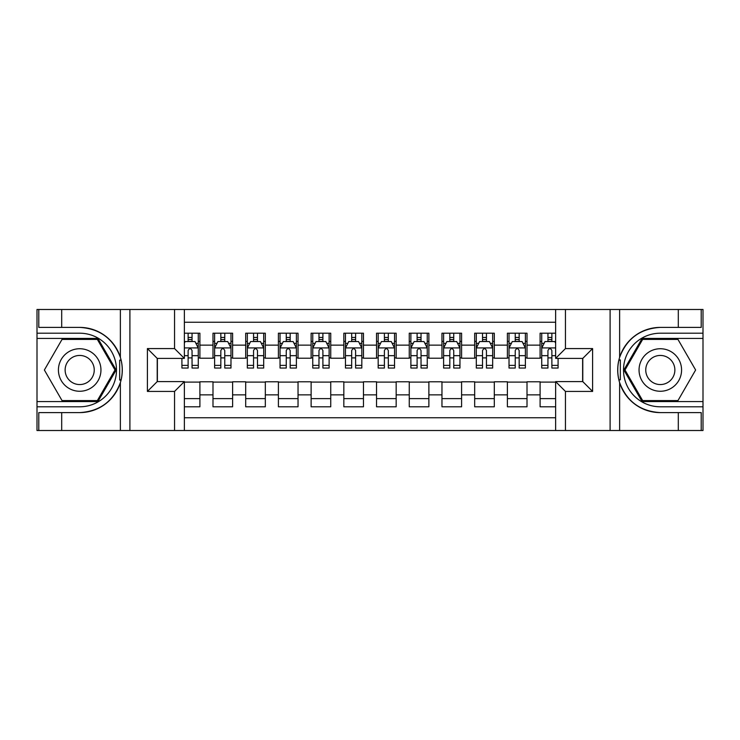 <?xml version="1.0" encoding="UTF-8"?>
<svg xmlns="http://www.w3.org/2000/svg" width="740" height="740" viewBox="0 0 740 740"><rect width="100%" height="100%" fill="white"/><g stroke="black" fill="none" stroke-linecap="round" stroke-linejoin="round"><path stroke-width="1.11" d="M184.362 430.514L555.638 430.514L555.638 381.609L582.787 381.609L582.787 358.391L555.638 358.391L555.638 309.486L184.362 309.486L184.362 358.391L157.213 358.391L157.213 381.609L184.362 381.609L184.362 430.514L61.698 430.514L61.698 412.606L79.689 412.606A42.606 42.606 0 0 0 120.37 382.654C122.868 374.227 122.868 365.791 120.37 357.346A42.606 42.606 0 0 0 79.689 327.394L61.698 327.394L61.698 309.486L37 309.486L37 401.57L97.911 401.57L116.134 370L97.911 338.43L37 338.43M555.638 333.204L540.098 333.204L540.098 345.136L527.01 345.136L527.01 358.225L540.098 358.225L540.098 345.136M527.01 345.136L527.01 333.204L507.39 333.204L507.39 345.136L494.302 345.136L494.302 358.225L507.39 358.225L507.39 345.136M494.302 345.136L494.302 333.204L474.673 333.204L474.673 345.136L461.594 345.136L461.594 358.225L474.673 358.225L474.673 345.136M461.594 345.136L461.594 333.204L441.965 333.204L441.965 345.136L428.876 345.136L428.876 358.225L441.965 358.225L441.965 345.136M428.876 345.136L428.876 333.204L409.257 333.204L409.257 345.136L396.168 345.136L396.168 358.225L409.257 358.225L409.257 345.136M396.168 345.136L396.168 333.204L376.54 333.204L376.54 345.136L363.46 345.136L363.46 358.225L376.54 358.225L376.54 345.136M363.46 345.136L363.46 333.204L343.832 333.204L343.832 345.136L330.743 345.136L330.743 358.225L343.832 358.225L343.832 345.136M330.743 345.136L330.743 333.204L311.124 333.204L311.124 345.136L298.035 345.136L298.035 358.225L311.124 358.225L311.124 345.136M298.035 345.136L298.035 333.204L278.407 333.204L278.407 345.136L265.327 345.136L265.327 358.225L278.407 358.225L278.407 345.136M265.327 345.136L265.327 333.204L245.699 333.204L245.699 345.136L232.61 345.136L232.61 358.225L245.699 358.225L245.699 345.136M232.61 345.136L232.61 333.204L212.99 333.204L212.99 358.225L199.902 358.225L199.902 333.204L184.362 333.204M184.362 406.796L199.902 406.796L199.902 381.775L212.99 381.775L212.99 406.796L232.61 406.796L232.61 381.775L245.699 381.775L245.699 394.864L232.61 394.864M245.699 394.864L245.699 406.796L265.327 406.796L265.327 381.775L278.407 381.775L278.407 394.864L265.327 394.864M278.407 394.864L278.407 406.796L298.035 406.796L298.035 381.775L311.124 381.775L311.124 394.864L298.035 394.864M311.124 394.864L311.124 406.796L330.743 406.796L330.743 381.775L343.832 381.775L343.832 394.864L330.743 394.864M343.832 394.864L343.832 406.796L363.46 406.796L363.46 381.775L376.54 381.775L376.54 394.864L363.46 394.864M376.54 394.864L376.54 406.796L396.168 406.796L396.168 381.775L409.257 381.775L409.257 394.864L396.168 394.864M409.257 394.864L409.257 406.796L428.876 406.796L428.876 381.775L441.965 381.775L441.965 394.864L428.876 394.864M441.965 394.864L441.965 406.796L461.594 406.796L461.594 381.775L474.673 381.775L474.673 394.864L461.594 394.864M474.673 394.864L474.673 406.796L494.302 406.796L494.302 381.775L507.39 381.775L507.39 394.864L494.302 394.864M507.39 394.864L507.39 406.796L527.01 406.796L527.01 381.775L540.098 381.775L540.098 394.864L527.01 394.864M555.638 322.242L184.362 322.242M184.362 417.758L555.638 417.758M540.098 394.864L540.098 406.796L555.638 406.796M157.38 358.391L157.38 381.609M582.62 381.609L582.62 358.391M188.126 341.381L192.049 341.381M198.265 341.381L199.902 341.381M188.126 357.901L192.049 357.901M198.265 357.901L199.902 357.901M184.362 382.099L199.902 382.099M184.362 398.62L199.902 398.62M212.99 357.901L214.619 357.901M220.835 357.901L224.766 357.901M230.982 357.901L232.61 357.901M212.99 341.381L214.619 341.381M220.835 341.381L224.766 341.381M230.982 341.381L232.61 341.381M212.99 382.099L232.61 382.099M212.99 398.62L232.61 398.62M245.699 382.099L265.327 382.099M245.699 398.62L265.327 398.62M245.699 341.381L247.336 341.381M253.552 341.381L257.474 341.381M263.69 341.381L265.327 341.381M245.699 357.901L247.336 357.901M253.552 357.901L257.474 357.901M263.69 357.901L265.327 357.901M278.407 382.099L298.035 382.099M278.407 398.62L298.035 398.62M278.407 341.381L280.044 341.381M286.26 341.381L290.182 341.381M296.398 341.381L298.035 341.381M278.407 357.901L280.044 357.901M286.26 357.901L290.182 357.901M296.398 357.901L298.035 357.901M311.124 382.099L330.743 382.099M311.124 398.62L330.743 398.62M311.124 341.381L312.752 341.381M318.968 341.381L322.899 341.381M329.115 341.381L330.743 341.381M311.124 357.901L312.752 357.901M318.968 357.901L322.899 357.901M329.115 357.901L330.743 357.901M343.832 382.099L363.46 382.099M343.832 398.62L363.46 398.62M343.832 341.381L345.469 341.381M351.685 341.381L355.607 341.381M361.823 341.381L363.46 341.381M343.832 357.901L345.469 357.901M351.685 357.901L355.607 357.901M361.823 357.901L363.46 357.901M376.54 382.099L396.168 382.099M376.54 398.62L396.168 398.62M376.54 341.381L378.177 341.381M384.393 341.381L388.315 341.381M394.531 341.381L396.168 341.381M376.54 357.901L378.177 357.901M384.393 357.901L388.315 357.901M394.531 357.901L396.168 357.901M409.257 382.099L428.876 382.099M409.257 398.62L428.876 398.62M409.257 341.381L410.885 341.381M417.101 341.381L421.032 341.381M427.248 341.381L428.876 341.381M409.257 357.901L410.885 357.901M417.101 357.901L421.032 357.901M427.248 357.901L428.876 357.901M441.965 382.099L461.594 382.099M441.965 398.62L461.594 398.62M441.965 341.381L443.602 341.381M449.818 341.381L453.74 341.381M459.956 341.381L461.594 341.381M441.965 357.901L443.602 357.901M449.818 357.901L453.74 357.901M459.956 357.901L461.594 357.901M474.673 382.099L494.302 382.099M474.673 398.62L494.302 398.62M474.673 341.381L476.31 341.381M482.526 341.381L486.448 341.381M492.664 341.381L494.302 341.381M474.673 357.901L476.31 357.901M482.526 357.901L486.448 357.901M492.664 357.901L494.302 357.901M507.39 382.099L527.01 382.099M507.39 398.62L527.01 398.62M507.39 341.381L509.018 341.381M515.234 341.381L519.166 341.381M525.382 341.381L527.01 341.381M507.39 357.901L509.018 357.901M515.234 357.901L519.166 357.901M525.382 357.901L527.01 357.901M540.098 382.099L555.638 382.099M540.098 398.62L555.638 398.62M540.098 341.381L541.736 341.381M547.952 341.381L551.874 341.381M540.098 357.901L541.736 357.901M547.952 357.901L551.874 357.901M192.049 337.449L188.126 337.449M181.911 365.375L181.911 368.039L188.126 368.039L188.126 365.375L181.911 365.375L181.911 358.391M195.897 343.341L198.265 343.341L198.265 368.039L192.049 368.039L192.049 350.538C190.744 348.013 189.44 348.013 188.126 350.538L188.126 365.375M198.265 343.341L198.265 333.204M198.265 348.087L194.999 341.538L185.185 341.538L184.362 343.175M188.126 341.538L188.126 333.204M192.049 333.204L192.049 341.538M90.317 351.583A21.266 21.266 0 0 0 61.272 359.372A21.266 21.266 0 0 0 69.061 388.417A21.266 21.266 0 0 0 98.106 380.628A21.266 21.266 0 0 0 90.317 351.583M86.969 357.392A14.56 14.56 0 0 0 67.081 362.72A14.56 14.56 0 0 0 72.409 382.608A14.56 14.56 0 0 0 92.297 377.28A14.56 14.56 0 0 0 86.969 357.392M97.347 400.581L62.031 400.581L44.372 370L62.031 339.42L97.347 339.42L115.005 370L97.347 400.581M670.94 351.583A21.266 21.266 0 0 0 641.895 359.372A21.266 21.266 0 0 0 649.683 388.417A21.266 21.266 0 0 0 678.728 380.628A21.266 21.266 0 0 0 670.94 351.583M667.591 357.392A14.56 14.56 0 0 0 647.704 362.72A14.56 14.56 0 0 0 653.032 382.608A14.56 14.56 0 0 0 672.919 377.28A14.56 14.56 0 0 0 667.591 357.392M677.97 400.581L642.653 400.581L624.995 370L642.653 339.42L677.97 339.42L695.628 370L677.97 400.581M119.677 379.824L121.147 379.824A42.606 42.606 0 0 0 121.147 360.195L119.677 360.195L119.677 380.073L121.083 380.073M61.698 309.486L120.37 309.486L120.37 357.346C113.266 338.587 99.706 328.606 79.689 327.394M79.689 412.606C99.706 411.394 113.266 401.413 120.37 382.654L120.37 430.514M174.547 430.514L174.547 391.423L147.399 391.423L147.399 348.577L174.547 348.577L174.547 309.486L129.898 309.486L129.898 430.514M61.698 430.514L37 430.514L37 401.57M37 406.796L79.689 406.796A36.797 36.797 0 0 0 116.485 370A36.797 36.797 0 0 0 79.689 333.204L37 333.204M120.37 309.486L129.898 309.486M174.547 309.486L184.362 309.486M61.698 412.606L38.794 412.606L38.794 430.514M61.698 327.394L38.794 327.394L38.794 309.486M174.547 391.423L184.362 381.609M147.399 391.423L157.213 381.609M147.399 348.577L157.213 358.391M174.547 348.577L184.362 358.391M119.677 360.195L121.092 359.945M122.137 373.654L122.267 368.502M121.85 363.849L121.619 362.461M620.324 360.177L618.853 360.177A42.606 42.606 0 0 0 618.853 379.805L620.324 379.805L620.324 359.927L618.918 359.927A42.606 42.606 0 0 1 660.311 327.394C640.294 328.606 626.734 338.587 619.63 357.346C617.132 365.773 617.132 374.209 619.63 382.654C626.734 401.413 640.294 411.394 660.311 412.606L678.303 412.606L678.303 430.514L703 430.514L703 338.43L642.089 338.43L623.866 370L642.089 401.57L703 401.57M620.324 379.805L618.908 380.055A42.606 42.606 0 0 0 660.311 412.606M555.638 309.486L678.303 309.486L678.303 327.394L660.311 327.394M565.452 309.486L565.452 348.577L592.601 348.577L592.601 391.423L565.452 391.423L565.452 430.514L610.102 430.514L610.102 309.486M619.63 382.654L619.63 430.514L678.303 430.514M678.303 309.486L703 309.486L703 338.43M703 333.204L660.311 333.204A36.797 36.797 0 0 0 623.515 370A36.797 36.797 0 0 0 660.311 406.796L703 406.796M619.63 430.514L610.102 430.514M565.452 430.514L555.638 430.514M678.303 327.394L701.206 327.394L701.206 309.486M678.303 412.606L701.206 412.606L701.206 430.514M565.452 348.577L555.638 358.391M592.601 348.577L582.787 358.391M592.601 391.423L582.787 381.609M565.452 391.423L555.638 381.609M617.863 366.346L617.734 371.499M618.15 376.151L618.381 377.539M224.766 337.449L220.835 337.449M230.982 365.375L224.766 365.375L224.766 368.039L230.982 368.039L230.982 348.087L227.707 341.538L217.893 341.538L214.619 348.087L214.619 368.039L220.835 368.039L220.835 365.375L214.619 365.375M214.619 348.087L214.619 333.204M230.982 348.087L230.982 333.204M220.835 341.538L220.835 333.204M224.766 333.204L224.766 341.538M224.766 365.375L224.766 350.538C223.452 348.013 222.148 348.013 220.835 350.538L220.835 365.375M257.474 337.449L253.552 337.449M263.69 365.375L257.474 365.375L257.474 368.039L263.69 368.039L263.69 348.087L260.415 341.538L250.601 341.538L247.336 348.087L247.336 368.039L253.552 368.039L253.552 365.375L247.336 365.375M247.336 348.087L247.336 333.204M263.69 348.087L263.69 333.204M253.552 341.538L253.552 333.204M257.474 333.204L257.474 341.538M257.474 365.375L257.474 350.538C256.17 348.013 254.856 348.013 253.552 350.538L253.552 365.375M290.182 337.449L286.26 337.449M296.398 365.375L290.182 365.375L290.182 368.039L296.398 368.039L296.398 348.087L293.132 341.538L283.318 341.538L280.044 348.087L280.044 368.039L286.26 368.039L286.26 365.375L280.044 365.375M280.044 348.087L280.044 333.204M296.398 348.087L296.398 333.204M286.26 341.538L286.26 333.204M290.182 333.204L290.182 341.538M290.182 365.375L290.182 350.538C288.877 348.013 287.573 348.013 286.26 350.538L286.26 365.375M322.899 337.449L318.968 337.449M329.115 365.375L322.899 365.375L322.899 368.039L329.115 368.039L329.115 348.087L325.841 341.538L316.026 341.538L312.752 348.087L312.752 368.039L318.968 368.039L318.968 365.375L312.752 365.375M312.752 348.087L312.752 333.204M329.115 348.087L329.115 333.204M318.968 341.538L318.968 333.204M322.899 333.204L322.899 341.538M322.899 365.375L322.899 350.538C321.586 348.013 320.281 348.013 318.968 350.538L318.968 365.375M355.607 337.449L351.685 337.449M361.823 365.375L355.607 365.375L355.607 368.039L361.823 368.039L361.823 348.087L358.549 341.538L348.734 341.538L345.469 348.087L345.469 368.039L351.685 368.039L351.685 365.375L345.469 365.375M345.469 348.087L345.469 333.204M361.823 348.087L361.823 333.204M351.685 341.538L351.685 333.204M355.607 333.204L355.607 341.538M355.607 365.375L355.607 350.538C354.303 348.013 352.989 348.013 351.685 350.538L351.685 365.375M388.315 337.449L384.393 337.449M394.531 365.375L388.315 365.375L388.315 368.039L394.531 368.039L394.531 348.087L391.266 341.538L381.452 341.538L378.177 348.087L378.177 368.039L384.393 368.039L384.393 365.375L378.177 365.375M378.177 348.087L378.177 333.204M394.531 348.087L394.531 333.204M384.393 341.538L384.393 333.204M388.315 333.204L388.315 341.538M388.315 365.375L388.315 350.538C387.011 348.013 385.707 348.013 384.393 350.538L384.393 365.375M421.032 337.449L417.101 337.449M427.248 365.375L421.032 365.375L421.032 368.039L427.248 368.039L427.248 348.087L423.974 341.538L414.16 341.538L410.885 348.087L410.885 368.039L417.101 368.039L417.101 365.375L410.885 365.375M410.885 348.087L410.885 333.204M427.248 348.087L427.248 333.204M417.101 341.538L417.101 333.204M421.032 333.204L421.032 341.538M421.032 365.375L421.032 350.538C419.719 348.013 418.414 348.013 417.101 350.538L417.101 365.375M453.74 337.449L449.818 337.449M459.956 365.375L453.74 365.375L453.74 368.039L459.956 368.039L459.956 348.087L456.682 341.538L446.868 341.538L443.602 348.087L443.602 368.039L449.818 368.039L449.818 365.375L443.602 365.375M443.602 348.087L443.602 333.204M459.956 348.087L459.956 333.204M449.818 341.538L449.818 333.204M453.74 333.204L453.74 341.538M453.74 365.375L453.74 350.538C452.436 348.013 451.123 348.013 449.818 350.538L449.818 365.375M486.448 337.449L482.526 337.449M492.664 365.375L486.448 365.375L486.448 368.039L492.664 368.039L492.664 348.087L489.399 341.538L479.585 341.538L476.31 348.087L476.31 368.039L482.526 368.039L482.526 365.375L476.31 365.375M476.31 348.087L476.31 333.204M492.664 348.087L492.664 333.204M482.526 341.538L482.526 333.204M486.448 333.204L486.448 341.538M486.448 365.375L486.448 350.538C485.144 348.013 483.84 348.013 482.526 350.538L482.526 365.375M519.166 337.449L515.234 337.449M525.382 365.375L519.166 365.375L519.166 368.039L525.382 368.039L525.382 348.087L522.107 341.538L512.293 341.538L509.018 348.087L509.018 368.039L515.234 368.039L515.234 365.375L509.018 365.375M509.018 348.087L509.018 333.204M525.382 348.087L525.382 333.204M515.234 341.538L515.234 333.204M519.166 333.204L519.166 341.538M519.166 365.375L519.166 350.538C517.852 348.013 516.548 348.013 515.234 350.538L515.234 365.375M551.874 337.449L547.952 337.449M555.638 343.175L554.815 341.538L545.001 341.538L541.736 348.087L541.736 368.039L547.952 368.039L547.952 365.375L541.736 365.375M541.736 348.087L541.736 333.204M558.09 358.391L558.09 368.039L551.874 368.039L551.874 350.538C550.569 348.013 549.256 348.013 547.952 350.538L547.952 365.375M547.952 341.538L547.952 333.204M551.874 333.204L551.874 341.538M212.99 394.864L199.902 394.864M212.99 345.136L199.902 345.136M198.181 347.92L184.362 347.92M198.265 365.375L192.049 365.375M188.126 355.663L184.362 355.663M198.265 355.663L192.049 355.663M192.049 339.531L188.126 339.531M619.63 309.486L619.63 357.346M230.899 347.92L214.702 347.92M214.619 343.341L216.996 343.341M228.605 343.341L230.982 343.341M220.835 355.663L214.619 355.663M230.982 355.663L224.766 355.663M224.766 339.531L220.835 339.531M263.607 347.92L247.419 347.92M247.336 343.341L249.704 343.341M261.322 343.341L263.69 343.341M253.552 355.663L247.336 355.663M263.69 355.663L257.474 355.663M257.474 339.531L253.552 339.531M296.315 347.92L280.127 347.92M280.044 343.341L282.412 343.341M294.03 343.341L296.398 343.341M286.26 355.663L280.044 355.663M296.398 355.663L290.182 355.663M290.182 339.531L286.26 339.531M329.032 347.92L312.835 347.92M312.752 343.341L315.129 343.341M326.738 343.341L329.115 343.341M318.968 355.663L312.752 355.663M329.115 355.663L322.899 355.663M322.899 339.531L318.968 339.531M361.74 347.92L345.552 347.92M345.469 343.341L347.837 343.341M359.455 343.341L361.823 343.341M351.685 355.663L345.469 355.663M361.823 355.663L355.607 355.663M355.607 339.531L351.685 339.531M394.448 347.92L378.26 347.92M378.177 343.341L380.545 343.341M392.163 343.341L394.531 343.341M384.393 355.663L378.177 355.663M394.531 355.663L388.315 355.663M388.315 339.531L384.393 339.531M427.165 347.92L410.968 347.92M410.885 343.341L413.262 343.341M424.871 343.341L427.248 343.341M417.101 355.663L410.885 355.663M427.248 355.663L421.032 355.663M421.032 339.531L417.101 339.531M459.873 347.92L443.686 347.92M443.602 343.341L445.97 343.341M457.588 343.341L459.956 343.341M449.818 355.663L443.602 355.663M459.956 355.663L453.74 355.663M453.74 339.531L449.818 339.531M492.581 347.92L476.394 347.92M476.31 343.341L478.678 343.341M490.296 343.341L492.664 343.341M482.526 355.663L476.31 355.663M492.664 355.663L486.448 355.663M486.448 339.531L482.526 339.531M525.298 347.92L509.102 347.92M509.018 343.341L511.396 343.341M523.004 343.341L525.382 343.341M515.234 355.663L509.018 355.663M525.382 355.663L519.166 355.663M519.166 339.531L515.234 339.531M555.638 347.92L541.819 347.92M541.736 343.341L544.104 343.341M558.09 365.375L551.874 365.375M547.952 355.663L541.736 355.663M555.638 355.663L551.874 355.663M551.874 339.531L547.952 339.531"/></g></svg>
